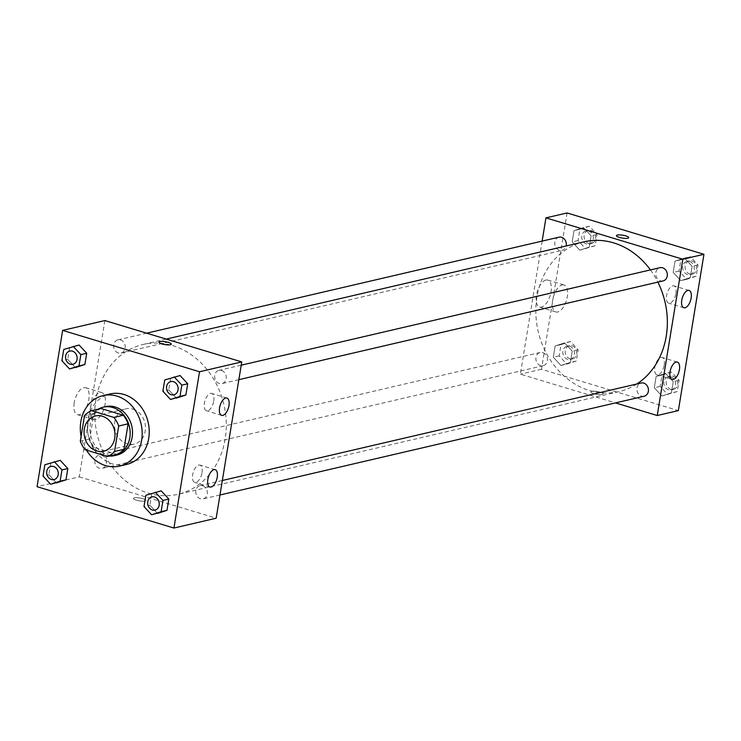 <?xml version="1.0" encoding="UTF-8"?>
<svg xmlns="http://www.w3.org/2000/svg" width="741" height="741" viewBox="0 0 741 741"><rect width="100%" height="100%" fill="white"/><g stroke="black" fill="none" stroke-linecap="round" stroke-linejoin="round"><path stroke-width="0.56" stroke-dasharray="3.71 2.78" d="M132.861 409.115A18.099 15.32 76.9 0 1 145.477 427.057A18.099 15.32 76.9 0 1 134.121 444.109A18.099 15.32 76.9 0 1 115.105 429.956A18.099 15.32 76.9 0 1 125.914 408.856A18.099 15.32 76.9 0 1 132.861 409.115M100.952 408.495A24.305 20.572 76.9 0 0 93.885 413.497L89.707 438.968A24.305 20.572 76.9 0 0 94.552 447.564L116.865 454.307M98.386 409.088A24.879 21.063 -103.1 0 0 88.392 436.18A24.879 21.063 -103.1 0 0 109.316 456.067M116.893 455.085A24.879 21.063 76.9 0 1 90.735 435.634A24.879 21.063 76.9 0 1 105.611 406.624M89.707 438.968L80.324 441.154M93.885 413.497L84.493 415.673M94.552 447.564L85.169 449.75M86.438 450.139A36.189 30.64 76.9 0 1 81.102 436.375M126.498 464.468A36.189 30.64 76.9 0 1 88.448 436.162A36.189 30.64 76.9 0 1 110.085 393.962M164.734 379.957L180.072 375.539L170.597 378.595L168.744 389.868L176.377 398.093L168.744 389.868L162.881 391.239M145.847 495.266L161.186 490.848L151.71 493.904L149.867 505.186L157.5 513.411L149.867 505.186L143.995 506.548M44.858 464.755L60.197 460.337L50.721 463.394L48.878 474.675L56.501 482.9L48.878 474.675L43.006 476.037M63.735 349.446L79.083 345.028L69.608 348.075L67.755 359.357L75.387 367.582L67.755 359.357L61.892 360.728M134.278 497.869A6.224 1.454 9.3 0 0 133.371 498.443A6.224 1.454 9.3 0 0 139.28 500.879A6.224 1.454 9.3 0 0 145.653 500.453A6.224 1.454 9.3 0 0 141.299 498.313A6.224 1.454 9.3 0 0 134.278 497.869M104.879 320.557L79.278 476.852L37.05 486.689M79.278 476.852L216.168 518.209M134.288 497.859A6.224 1.454 -170.7 0 1 141.299 498.313A6.224 1.454 -170.7 0 1 145.653 500.444A6.224 1.454 -170.7 0 1 139.28 500.87A6.224 1.454 -170.7 0 1 133.371 498.434A6.224 1.454 -170.7 0 1 134.288 497.859M74.211 402.863A14.088 6.743 106.8 0 0 77.444 414.645A14.088 6.743 106.8 0 0 87.975 403.113A14.088 6.743 106.8 0 0 85.595 387.682A14.088 6.743 106.8 0 0 74.211 402.863M90.458 407.772A14.088 6.743 -73.2 0 1 101.841 392.591A14.088 6.743 -73.2 0 1 104.222 408.022A14.088 6.743 -73.2 0 1 93.69 419.554A14.088 6.743 -73.2 0 1 90.458 407.772M158.963 342.138L158.963 342.147A6.224 1.454 9.3 0 0 163.316 344.278A6.224 1.454 9.3 0 0 170.337 344.732A6.224 1.454 9.3 0 0 171.245 344.157L171.245 344.157M202.024 472.656A9.049 4.335 106.8 0 0 199.95 465.079A9.049 4.335 106.8 0 0 193.188 472.489A9.049 4.335 106.8 0 0 194.716 482.41A9.049 4.335 106.8 0 0 202.024 472.656M213.751 401.011A9.049 4.335 106.8 0 0 211.676 393.443A9.049 4.335 106.8 0 0 204.914 400.853A9.049 4.335 106.8 0 0 206.443 410.773A9.049 4.335 106.8 0 0 213.751 401.011M118.403 352.985A6.789 5.743 76.9 0 1 113.669 346.26A6.789 5.743 76.9 0 1 117.93 339.86A6.789 5.743 76.9 0 1 125.062 345.167A6.789 5.743 76.9 0 1 121.005 353.077A6.789 5.743 76.9 0 1 118.403 352.985M202.636 485.781A6.789 5.743 76.9 0 1 207.369 492.515A6.789 5.743 76.9 0 1 203.108 498.906A6.789 5.743 76.9 0 1 195.976 493.599A6.789 5.743 76.9 0 1 200.033 485.688A6.789 5.743 76.9 0 1 202.636 485.781M221.522 370.472A6.789 5.743 76.9 0 1 226.255 377.197A6.789 5.743 76.9 0 1 221.994 383.597A6.789 5.743 76.9 0 1 214.862 378.29A6.789 5.743 76.9 0 1 218.919 370.37A6.789 5.743 76.9 0 1 221.522 370.472M101.647 455.27A6.789 5.743 76.9 0 1 106.38 462.004A6.789 5.743 76.9 0 1 102.119 468.395A6.789 5.743 76.9 0 1 94.987 463.088A6.789 5.743 76.9 0 1 99.044 455.178A6.789 5.743 76.9 0 1 101.647 455.27M172.607 345.575A76.907 65.097 76.9 0 1 226.227 421.833A76.907 65.097 76.9 0 1 177.96 494.293A76.907 65.097 76.9 0 1 97.117 434.143A76.907 65.097 76.9 0 1 143.078 344.482A76.907 65.097 76.9 0 1 172.607 345.575M650.45 269.909A76.907 65.097 76.9 0 1 657.869 282.117M636.843 383.995A76.907 65.097 76.9 0 1 619.031 391.609A76.907 65.097 76.9 0 1 538.188 331.459A76.907 65.097 76.9 0 1 584.158 241.788M559.001 237.176A6.789 5.743 -103.1 0 0 554.74 243.567A6.789 5.743 -103.1 0 0 559.474 250.301A6.789 5.743 -103.1 0 0 562.076 250.393A6.789 5.743 -103.1 0 0 566.152 245.984M644.188 396.222A6.789 5.743 76.9 0 1 637.056 390.915A6.789 5.743 76.9 0 1 641.113 383.004M663.075 280.913A6.789 5.743 76.9 0 1 655.933 275.606A6.789 5.743 76.9 0 1 659.99 267.686M542.727 352.586A6.789 5.743 76.9 0 1 547.46 359.32A6.789 5.743 76.9 0 1 543.199 365.711A6.789 5.743 76.9 0 1 536.067 360.404A6.789 5.743 76.9 0 1 540.124 352.494A6.789 5.743 76.9 0 1 542.727 352.586M542.143 241.103L520.358 374.168L615.475 402.909M579.814 250.152L572.182 241.927L574.025 230.646L583.5 227.589L591.133 235.814L589.29 247.096L579.814 250.152L589.29 247.096L591.133 235.814L583.5 227.589L574.025 230.646L572.182 241.927L579.814 250.152L595.153 245.734L597.005 234.452L589.373 226.227L579.888 229.284L578.045 240.556L585.677 248.781M560.928 365.461L553.295 357.236L555.139 345.964L564.623 342.907L572.256 351.132L570.403 362.405L560.928 365.461L570.403 362.405L572.256 351.132L564.623 342.907L555.139 345.964L553.295 357.236L560.928 365.461L566.791 364.1L576.266 361.043L578.119 349.761L570.487 341.536L561.011 344.593L559.159 355.875L566.791 364.1M661.917 395.972L654.284 387.756L656.128 376.474L665.613 373.418L673.245 381.643L671.392 392.925L661.917 395.972L671.392 392.925L673.245 381.643L665.613 373.418L656.128 376.474L654.284 387.756L661.917 395.972L677.265 391.554L679.108 380.272L671.476 372.047L662 375.103L660.148 386.385L667.78 394.61M567.069 212.954L541.467 369.25L678.358 410.616M684.499 258.1L692.122 266.325L690.279 277.606L680.803 280.663L673.171 272.438L675.014 261.156L684.499 258.1L675.014 261.156L673.171 272.438L680.803 280.663L690.279 277.606L692.122 266.325L684.499 258.1L690.362 256.738L680.877 259.795L679.034 271.076L686.666 279.301L696.142 276.245L697.994 264.963L690.362 256.738M664.214 365.054A9.049 4.335 106.8 0 0 662.139 357.486A9.049 4.335 106.8 0 0 655.377 364.887A9.049 4.335 106.8 0 0 656.906 374.807A9.049 4.335 106.8 0 0 664.214 365.054M675.94 293.417A9.049 4.335 106.8 0 0 673.865 285.841A9.049 4.335 106.8 0 0 667.104 293.251A9.049 4.335 106.8 0 0 668.632 303.171A9.049 4.335 106.8 0 0 675.94 293.417M545.922 280.042A14.088 6.743 106.8 0 0 536.771 293.436A14.088 6.743 106.8 0 0 539.633 307.052A14.088 6.743 106.8 0 0 550.165 295.511A14.088 6.743 106.8 0 0 547.784 280.079A14.088 6.743 106.8 0 0 545.922 280.042M541.467 369.25L520.358 374.168M593.782 393.684A6.224 1.454 9.3 0 0 603.146 393.943A6.224 1.454 9.3 0 0 597.246 391.507A6.224 1.454 9.3 0 0 590.873 391.933A6.224 1.454 9.3 0 0 593.782 393.684A6.224 1.454 -170.7 0 1 590.873 391.924A6.224 1.454 -170.7 0 1 597.246 391.498A6.224 1.454 -170.7 0 1 603.146 393.934A6.224 1.454 -170.7 0 1 593.782 393.684M562.169 284.952A14.088 6.743 -73.2 0 1 564.031 284.989A14.088 6.743 -73.2 0 1 566.411 300.42A14.088 6.743 -73.2 0 1 555.88 311.952A14.088 6.743 -73.2 0 1 553.008 298.345A14.088 6.743 -73.2 0 1 562.169 284.952M616.466 235.638L616.466 235.638A6.224 1.454 9.3 0 0 622.366 238.074A6.224 1.454 9.3 0 0 628.738 237.648L628.738 237.648M588.586 230.997A6.789 5.743 76.9 0 1 593.319 237.722A6.789 5.743 76.9 0 1 589.058 244.113A6.789 5.743 76.9 0 1 581.926 238.806A6.789 5.743 76.9 0 1 585.983 230.896A6.789 5.743 76.9 0 1 588.586 230.997M595.153 245.734L589.29 247.096M597.005 234.452L591.133 235.814M589.373 226.227L583.5 227.589M579.888 229.284L574.025 230.646M578.045 240.556L572.182 241.927M590.938 230.451A6.789 5.743 76.9 0 1 595.662 237.176A6.789 5.743 76.9 0 1 591.411 243.567A6.789 5.743 76.9 0 1 584.269 238.259A6.789 5.743 76.9 0 1 588.326 230.349A6.789 5.743 76.9 0 1 590.938 230.451M569.709 346.306A6.789 5.743 76.9 0 1 574.432 353.031A6.789 5.743 76.9 0 1 570.181 359.431A6.789 5.743 76.9 0 1 563.049 354.124A6.789 5.743 76.9 0 1 567.097 346.214A6.789 5.743 76.9 0 1 569.709 346.306M576.266 361.043L570.403 362.405M578.119 349.761L572.256 351.132M570.487 341.536L564.623 342.907M561.011 344.593L555.139 345.964M559.159 355.875L553.295 357.236M572.052 345.76A6.789 5.743 76.9 0 1 576.785 352.484A6.789 5.743 76.9 0 1 572.524 358.885A6.789 5.743 76.9 0 1 565.392 353.577A6.789 5.743 76.9 0 1 569.449 345.667A6.789 5.743 76.9 0 1 572.052 345.76M689.575 261.508A6.789 5.743 76.9 0 1 694.308 268.233A6.789 5.743 76.9 0 1 690.047 274.624A6.789 5.743 76.9 0 1 682.915 269.316A6.789 5.743 76.9 0 1 686.972 261.406A6.789 5.743 76.9 0 1 689.575 261.508M686.666 279.301L680.803 280.663M696.142 276.245L690.279 277.606M697.994 264.963L692.122 266.325M680.877 259.795L675.014 261.156M679.034 271.076L673.171 272.438M691.927 260.962A6.789 5.743 76.9 0 1 696.66 267.686A6.789 5.743 76.9 0 1 692.4 274.077A6.789 5.743 76.9 0 1 685.268 268.77A6.789 5.743 76.9 0 1 689.325 260.86A6.789 5.743 76.9 0 1 691.927 260.962M670.698 376.817A6.789 5.743 76.9 0 1 675.431 383.551A6.789 5.743 76.9 0 1 671.17 389.942A6.789 5.743 76.9 0 1 664.038 384.635A6.789 5.743 76.9 0 1 668.095 376.724A6.789 5.743 76.9 0 1 670.698 376.817M677.265 391.554L671.392 392.925M679.108 380.272L673.245 381.643M671.476 372.047L665.613 373.418M662 375.103L656.128 376.474M660.148 386.385L654.284 387.756M673.041 376.271A6.789 5.743 76.9 0 1 677.774 383.004A6.789 5.743 76.9 0 1 673.513 389.395A6.789 5.743 76.9 0 1 666.381 384.088A6.789 5.743 76.9 0 1 670.438 376.178A6.789 5.743 76.9 0 1 673.041 376.271M72.896 364.285A6.789 5.743 76.9 0 1 65.773 358.968A6.789 5.743 76.9 0 1 69.821 351.058M69.608 348.075L67.755 359.357M54.019 479.594A6.789 5.743 76.9 0 1 46.896 474.286A6.789 5.743 76.9 0 1 50.944 466.376M50.721 463.394L48.878 474.675M173.894 394.796A6.789 5.743 76.9 0 1 166.762 389.488A6.789 5.743 76.9 0 1 170.81 381.578M170.597 378.595L168.744 389.868M155.008 510.104A6.789 5.743 76.9 0 1 147.885 504.797A6.789 5.743 76.9 0 1 151.933 496.887M151.71 493.904L149.867 505.186M103.62 451.213L134.121 444.109M95.413 415.96L125.914 408.856M77.444 414.645L93.69 419.554M85.595 387.682L101.841 392.591M215.159 469.674L199.95 465.079M209.925 487.004L194.716 482.41M226.885 398.037L211.676 393.443M221.652 415.368L206.443 410.773M166.216 339.091L143.078 344.482M619.031 391.609L177.96 494.293M121.005 353.077L562.076 250.393M117.93 339.86L146.644 333.181M222.337 480.492L200.033 485.688M219.966 494.979L203.108 498.906M241.223 365.183L218.919 370.37M238.852 379.67L221.994 383.597M540.124 352.494L99.044 455.178M543.199 365.711L102.119 468.395M677.348 362.08L662.139 357.486M672.115 379.401L656.906 374.807M689.074 290.444L673.865 285.841M683.841 307.765L668.632 303.171M539.633 307.052L555.88 311.952M547.784 280.079L564.031 284.989M588.326 230.349L585.983 230.896M591.411 243.567L589.058 244.113M569.449 345.667L567.097 346.214M572.524 358.885L570.181 359.431M689.325 260.86L686.972 261.406M692.4 274.077L690.047 274.624M670.438 376.178L668.095 376.724M673.513 389.395L671.17 389.942"/><path stroke-width="1.11" d="M102.36 416.22A18.099 15.32 76.9 0 1 114.975 434.161A18.099 15.32 76.9 0 1 103.62 451.213A18.099 15.32 76.9 0 1 84.604 437.06A18.099 15.32 76.9 0 1 95.413 415.96A18.099 15.32 76.9 0 1 102.36 416.22M84.493 415.673L80.324 441.154A24.305 20.572 76.9 0 0 85.169 449.75L107.473 456.493A24.305 20.572 76.9 0 0 114.549 451.491L118.717 426.019A24.305 20.572 76.9 0 0 113.873 417.415L91.56 410.681A24.305 20.572 76.9 0 0 84.493 415.673M114.549 451.491L123.932 449.305L128.1 423.833L118.717 426.019M113.873 417.415L123.256 415.238L100.952 408.495L91.56 410.681M123.256 415.238A24.305 20.572 76.9 0 1 128.1 423.833M123.932 449.305A24.305 20.572 76.9 0 1 116.865 454.307L107.473 456.493M109.316 456.067A24.879 21.063 -103.1 0 0 114.549 455.632A24.879 21.063 -103.1 0 0 129.814 437.718A24.879 21.063 -103.1 0 0 103.268 407.17A24.879 21.063 -103.1 0 0 98.386 409.088M103.268 407.17L105.611 406.624A24.879 21.063 76.9 0 1 115.161 406.976A24.879 21.063 76.9 0 1 132.167 437.171A24.879 21.063 76.9 0 1 116.893 455.085L114.549 455.632M81.102 436.375A36.189 30.64 76.9 0 1 103.045 395.601A36.189 30.64 76.9 0 1 116.939 396.12A36.189 30.64 76.9 0 1 142.17 432.003A36.189 30.64 76.9 0 1 119.458 466.108A36.189 30.64 76.9 0 1 86.438 450.139M103.045 395.601L110.085 393.962A36.189 30.64 76.9 0 1 123.979 394.481A36.189 30.64 76.9 0 1 149.21 430.364A36.189 30.64 76.9 0 1 126.498 464.468L119.458 466.108M173.931 528.046L199.533 371.75L62.642 330.384L37.05 486.689L173.931 528.046L216.168 518.209L241.761 361.914L199.533 371.75M170.513 399.464L185.861 395.036L187.705 383.764L180.072 375.539L164.734 379.957L162.881 391.239L170.513 399.464L179.989 396.407L181.841 385.125L174.209 376.9M151.627 514.773L166.975 510.354L168.818 499.073L161.186 490.848L145.847 495.266L143.995 506.548L151.627 514.773L161.112 511.716L162.955 500.444L155.323 492.219M50.638 484.262L65.986 479.844L67.829 468.562L60.197 460.337L44.858 464.755L43.006 476.037L50.638 484.262L60.123 481.205L61.966 469.924L54.334 461.699M69.524 368.953L84.872 364.526L86.716 353.244L79.083 345.028L63.735 349.446L61.892 360.728L69.524 368.953L79 365.897L80.852 354.615L73.22 346.39M241.761 361.914L104.879 320.557L62.642 330.384M170.337 344.722A6.224 1.454 -170.7 0 1 163.316 344.278A6.224 1.454 -170.7 0 1 158.963 342.138A6.224 1.454 -170.7 0 1 165.345 341.712A6.224 1.454 -170.7 0 1 171.245 344.148A6.224 1.454 -170.7 0 1 170.337 344.722M171.245 344.157A6.224 1.454 9.3 0 0 165.336 341.721A6.224 1.454 9.3 0 0 158.963 342.147M217.233 477.25A9.049 4.335 -73.2 0 1 209.925 487.004A9.049 4.335 -73.2 0 1 208.397 477.084A9.049 4.335 -73.2 0 1 215.159 469.674A9.049 4.335 -73.2 0 1 217.233 477.25M228.96 405.614A9.049 4.335 -73.2 0 1 221.652 415.368A9.049 4.335 -73.2 0 1 220.123 405.447A9.049 4.335 -73.2 0 1 226.885 398.037A9.049 4.335 -73.2 0 1 228.96 405.614M166.216 339.091L584.158 241.788A76.907 65.097 76.9 0 1 613.678 242.891A76.907 65.097 76.9 0 1 650.45 269.909M657.869 282.117A76.907 65.097 76.9 0 1 636.843 383.995M566.152 245.984A6.789 5.743 -103.1 0 0 564.623 239.362A6.789 5.743 -103.1 0 0 559.001 237.176L146.644 333.181M222.337 480.492L641.113 383.004A6.789 5.743 76.9 0 1 643.716 383.097A6.789 5.743 76.9 0 1 648.449 389.831A6.789 5.743 76.9 0 1 644.188 396.222L219.966 494.979M241.223 365.183L659.99 267.686A6.789 5.743 76.9 0 1 662.602 267.788A6.789 5.743 76.9 0 1 667.326 274.513A6.789 5.743 76.9 0 1 663.075 280.913L238.852 379.67M682.832 259.23L657.239 415.525L678.358 410.616L703.95 254.311L682.832 259.23L545.95 217.873L542.143 241.103M615.475 402.909L657.239 415.525M673.31 379.42A9.049 4.335 -73.2 0 1 672.115 379.401A9.049 4.335 -73.2 0 1 670.586 369.49A9.049 4.335 -73.2 0 1 677.348 362.08A9.049 4.335 -73.2 0 1 679.423 369.648A9.049 4.335 -73.2 0 1 673.31 379.42M687.88 290.416A9.049 4.335 -73.2 0 1 689.074 290.444A9.049 4.335 -73.2 0 1 691.149 298.012A9.049 4.335 -73.2 0 1 683.841 307.765A9.049 4.335 -73.2 0 1 681.998 299.021A9.049 4.335 -73.2 0 1 687.88 290.416M703.95 254.311L567.069 212.954L545.95 217.873M628.738 237.648A6.224 1.454 9.3 0 0 625.83 235.888A6.224 1.454 -170.7 0 1 628.738 237.648A6.224 1.454 -170.7 0 1 622.366 238.074A6.224 1.454 -170.7 0 1 616.466 235.638A6.224 1.454 -170.7 0 1 625.83 235.888A6.224 1.454 9.3 0 0 616.466 235.638M69.811 351.067L69.83 351.058A6.789 5.743 76.9 0 1 69.83 351.058A6.789 5.743 76.9 0 1 72.433 351.16A6.789 5.743 76.9 0 1 77.166 357.884A6.789 5.743 76.9 0 1 72.905 364.276A6.789 5.743 76.9 0 1 72.896 364.285A6.789 5.743 76.9 0 1 65.754 358.977A6.789 5.743 76.9 0 1 69.811 351.067A6.789 5.743 76.9 0 1 72.414 351.16A6.789 5.743 76.9 0 1 77.147 357.894A6.789 5.743 76.9 0 1 72.887 364.285L72.887 364.285M75.387 367.582L84.872 364.526L79 365.897M84.872 364.526L86.716 353.244L80.852 354.615M86.716 353.244L79.083 345.028M50.953 466.376L50.934 466.376A6.789 5.743 76.9 0 1 53.537 466.478A6.789 5.743 76.9 0 1 58.289 473.193A6.789 5.743 76.9 0 1 54.028 479.594A6.789 5.743 76.9 0 1 54.019 479.594A6.789 5.743 76.9 0 1 46.878 474.286A6.789 5.743 76.9 0 1 50.934 466.376A6.789 5.743 76.9 0 1 50.953 466.376A6.789 5.743 76.9 0 1 53.556 466.469A6.789 5.743 76.9 0 1 58.27 473.203A6.789 5.743 76.9 0 1 54.01 479.594L54.028 479.594M56.501 482.9L65.986 479.844L60.123 481.205M65.986 479.844L67.829 468.562L61.966 469.924M67.829 468.562L60.197 460.337M173.431 381.671A6.789 5.743 76.9 0 1 178.155 388.395A6.789 5.743 76.9 0 1 173.903 394.786A6.789 5.743 76.9 0 1 173.894 394.796A6.789 5.743 76.9 0 1 166.744 389.488A6.789 5.743 76.9 0 1 170.8 381.578A6.789 5.743 76.9 0 1 170.819 381.569A6.789 5.743 76.9 0 1 173.431 381.671M176.377 398.093L185.861 395.036L179.989 396.407M185.861 395.036L187.705 383.764L181.841 385.125M187.705 383.764L180.072 375.539M170.819 381.569L170.8 381.578A6.789 5.743 76.9 0 1 173.413 381.671A6.789 5.743 76.9 0 1 178.136 388.404A6.789 5.743 76.9 0 1 173.885 394.796L173.903 394.786M151.924 496.887L151.942 496.887A6.789 5.743 76.9 0 1 151.942 496.887A6.789 5.743 76.9 0 1 154.545 496.979A6.789 5.743 76.9 0 1 159.278 503.713A6.789 5.743 76.9 0 1 155.017 510.104A6.789 5.743 76.9 0 1 155.008 510.104A6.789 5.743 76.9 0 1 147.867 504.797A6.789 5.743 76.9 0 1 151.924 496.887A6.789 5.743 76.9 0 1 154.526 496.989A6.789 5.743 76.9 0 1 159.259 503.713A6.789 5.743 76.9 0 1 154.999 510.104L154.999 510.104M157.5 513.411L166.975 510.354L161.112 511.716M166.975 510.354L168.818 499.073L162.955 500.444M168.818 499.073L161.186 490.848"/></g></svg>
